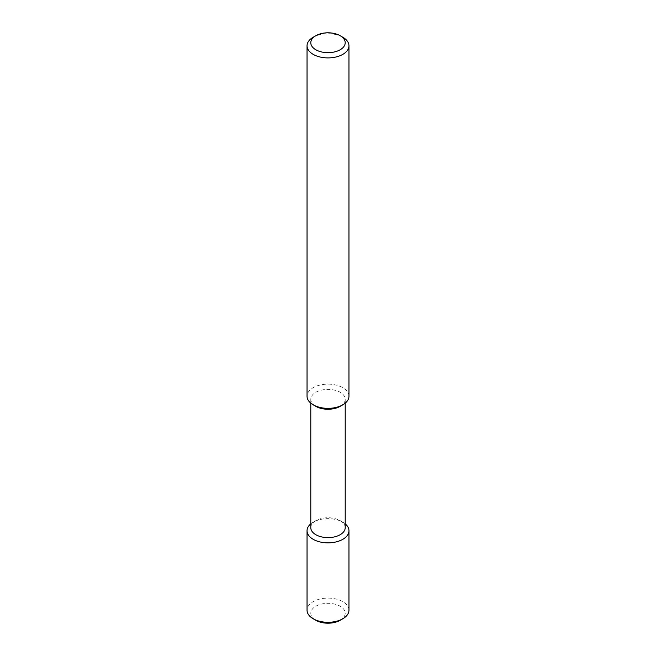 <?xml version="1.0" encoding="UTF-8"?>
<svg xmlns="http://www.w3.org/2000/svg" width="656" height="656" viewBox="0 0 656 656"><rect width="100%" height="100%" fill="white"/><g stroke="black" fill="none" stroke-linecap="round" stroke-linejoin="round"><path stroke-width="0.49" stroke-dasharray="3.28 2.46" d="M342.826 37.244A20.959 12.103 0 0 0 313.174 37.244M348.959 396.257A20.959 12.103 0 0 0 336.02 385.072A20.959 12.103 0 0 0 313.174 387.696A20.959 12.103 0 0 0 307.041 396.257M340.169 406.343A17.212 9.938 0 0 0 345.212 399.315A17.212 9.938 0 0 0 334.585 390.131A17.212 9.938 0 0 0 315.831 392.288A17.212 9.938 0 0 0 310.788 399.315A17.212 9.938 0 0 0 315.831 406.343M345.212 527.686A17.212 9.938 0 0 0 340.169 520.659A17.212 9.938 0 0 0 315.831 520.659L315.831 520.659A17.212 9.938 0 0 0 310.788 527.686M345.212 523.841A20.959 12.103 0 0 0 342.826 522.192A20.959 12.103 0 0 0 313.174 522.192L315.831 520.659L313.174 522.192A20.959 12.103 0 0 0 310.788 523.841M348.959 610.203A20.959 12.103 0 0 0 336.02 599.018A20.959 12.103 0 0 0 313.174 601.642A20.959 12.103 0 0 0 307.041 610.203M340.169 620.289A17.212 9.938 0 0 0 340.169 606.234A17.212 9.938 0 0 0 315.831 606.234A17.212 9.938 0 0 0 315.831 620.289M310.788 399.315L310.788 403.161M340.169 520.659L342.826 522.192M345.212 399.315L345.212 403.161"/><path stroke-width="0.98" d="M313.174 37.244L315.831 35.711L313.174 37.244A20.959 12.103 0 0 0 307.041 45.797A20.959 12.103 0 0 0 319.98 56.982A20.959 12.103 0 0 0 342.826 54.358A20.959 12.103 0 0 0 348.959 45.797A20.959 12.103 0 0 0 342.826 37.244L340.169 35.711A17.212 9.938 0 0 0 315.831 35.711L315.831 35.711A17.212 9.938 0 0 0 315.831 49.766A17.212 9.938 0 0 0 340.169 49.766A17.212 9.938 0 0 0 340.169 35.711M307.041 45.797L307.041 396.257A20.959 12.103 0 0 0 313.174 404.809A20.959 12.103 0 0 0 342.826 404.809L340.169 406.343L342.826 404.809A20.959 12.103 0 0 0 348.959 396.257L348.959 45.797M313.174 404.809L315.831 406.343A17.212 9.938 0 0 0 340.169 406.343M310.788 403.161L310.788 527.686A17.212 9.938 0 0 0 321.415 536.862A17.212 9.938 0 0 0 340.169 534.714A17.212 9.938 0 0 0 345.212 527.686L345.212 403.161M310.788 523.841A20.959 12.103 0 0 0 307.041 530.745A20.959 12.103 0 0 0 319.98 541.93A20.959 12.103 0 0 0 342.826 539.306A20.959 12.103 0 0 0 348.959 530.745A20.959 12.103 0 0 0 345.212 523.841M307.041 530.745L307.041 610.203A20.959 12.103 0 0 0 313.174 618.756A20.959 12.103 0 0 0 342.826 618.756L340.169 620.289L342.826 618.756A20.959 12.103 0 0 0 348.959 610.203L348.959 530.745M313.174 618.756L315.831 620.289A17.212 9.938 0 0 0 340.169 620.289"/></g></svg>
